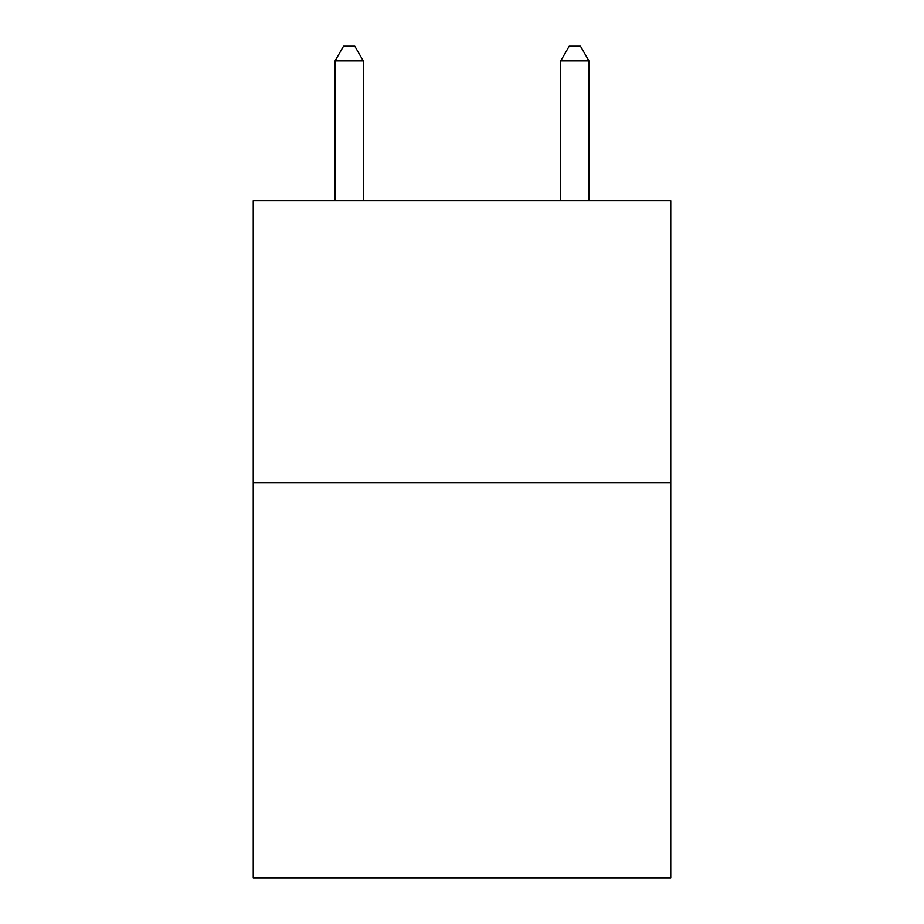 <?xml version="1.0" encoding="UTF-8"?>
<svg xmlns="http://www.w3.org/2000/svg" width="924" height="924" viewBox="0 0 924 924"><rect width="100%" height="100%" fill="white"/><g stroke="black" fill="none" stroke-linecap="round" stroke-linejoin="round"><path stroke-width="1.39" d="M670.743 482.871L670.743 877.8L253.257 877.8L253.257 200.785L670.743 200.785L670.743 482.871L253.257 482.871M363.271 200.785L363.271 60.869L335.054 60.869L335.054 200.785M335.054 60.869L343.52 46.2L354.804 46.2L363.271 60.869M588.946 200.785L588.946 60.869L560.729 60.869L560.729 200.785M560.729 60.869L569.196 46.2L580.48 46.2L588.946 60.869"/></g></svg>
